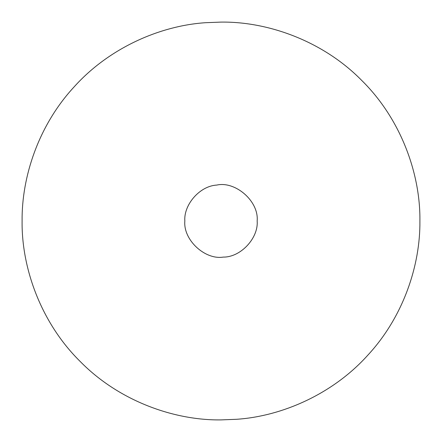 <?xml version="1.0" encoding="UTF-8"?>
<svg xmlns="http://www.w3.org/2000/svg" width="442" height="442" viewBox="0 0 442 442"><rect width="100%" height="100%" fill="white"/><g stroke="black" fill="none" stroke-linecap="round" stroke-linejoin="round"><path stroke-width="0.66" d="M216.729 185.088C235.332 180.817 259.012 201.198 257.161 221C258.592 237.945 240.752 257.399 223.21 257.095C204.989 260.073 183.065 239.873 184.839 221C183.579 204.889 199.64 185.944 216.729 185.088M236.608 419.287L221 419.9C174.358 420.541 119.235 401.203 80.356 361.644C40.797 322.765 21.459 267.642 22.1 221C21.603 176.899 38.564 125.257 74.134 86.87C109.075 47.951 159.943 25.741 205.392 22.713L221 22.1C267.642 21.459 322.765 40.797 361.644 80.356C401.203 119.235 420.541 174.358 419.9 221C420.397 265.101 403.435 316.743 367.866 355.13C332.925 394.049 282.057 416.259 236.608 419.287"/></g></svg>
